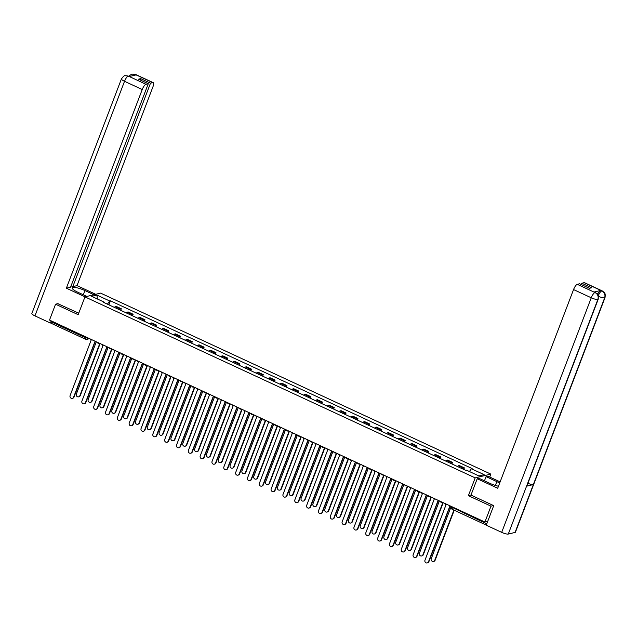 <?xml version="1.0" encoding="UTF-8"?>
<svg xmlns="http://www.w3.org/2000/svg" width="637" height="637" viewBox="0 0 637 637"><rect width="100%" height="100%" fill="white"/><g stroke="black" fill="none" stroke-linecap="round" stroke-linejoin="round"><path stroke-width="0.96" d="M489.726 477.041L490.848 474.111L100.622 293.116L84.96 296.89L475.186 477.877L468.394 495.666L490.992 506.152L484.924 522.029L49.503 320.077L55.57 304.199L78.168 314.678L84.96 296.89M51.35 323.325A1.752 0.518 -65.1 0 1 51.223 323.317A1.752 0.518 -65.1 0 1 51.334 321.884L85.684 337.817L88.559 338.191M51.645 321.072L51.334 321.884M58.078 303.594L55.57 304.199M490.992 506.152L493.492 505.547M451.514 507.044L486.756 523.837L487.695 521.361L484.924 522.029M486.756 523.837A1.752 0.518 114.9 0 0 486.596 524.307M462.446 468.824A4.029 1.194 -65.1 0 1 463.402 468.107L464.357 467.877L459.357 465.559L458.401 465.782A4.029 1.194 114.9 0 0 457.446 466.507M463.768 469.437L464.357 467.877M450.622 463.338A4.029 1.194 -65.1 0 1 451.577 462.621L452.533 462.39L447.524 460.073L446.569 460.296A4.029 1.194 114.9 0 0 445.613 461.013M451.936 463.951L452.533 462.39M438.789 457.852A4.029 1.194 -65.1 0 1 439.745 457.135L440.7 456.904L435.692 454.579L434.737 454.81A4.029 1.194 114.9 0 0 433.781 455.527M440.103 458.465L440.7 456.904M426.957 452.366A4.029 1.194 -65.1 0 1 427.913 451.649L428.868 451.418L423.868 449.093L422.912 449.324A4.029 1.194 114.9 0 0 421.957 450.041M428.279 452.979L428.868 451.418M415.133 446.879A4.029 1.194 -65.1 0 1 416.088 446.163L417.044 445.932L412.035 443.607L411.08 443.838A4.029 1.194 114.9 0 0 410.124 444.554M416.447 447.485L417.044 445.932M403.301 441.393A4.029 1.194 -65.1 0 1 404.256 440.677L405.212 440.446L400.203 438.121L399.248 438.352A4.029 1.194 114.9 0 0 398.292 439.068M404.614 441.998L405.212 440.446M391.468 435.907A4.029 1.194 -65.1 0 1 392.424 435.19L393.379 434.96L388.379 432.634L387.423 432.865A4.029 1.194 114.9 0 0 386.468 433.582M392.79 436.512L393.379 434.96M379.644 430.421A4.029 1.194 -65.1 0 1 380.6 429.704L381.555 429.473L376.547 427.148L375.591 427.379A4.029 1.194 114.9 0 0 374.636 428.096M380.958 431.026L381.555 429.473M367.812 424.935A4.029 1.194 -65.1 0 1 368.767 424.218L369.723 423.987L364.714 421.662L363.759 421.893A4.029 1.194 114.9 0 0 362.803 422.61M369.126 425.54L369.723 423.987M355.979 419.441A4.029 1.194 -65.1 0 1 356.935 418.724L357.89 418.501L352.89 416.176L351.935 416.407A4.029 1.194 114.9 0 0 350.979 417.124M357.301 420.054L357.89 418.501M344.155 413.954A4.029 1.194 -65.1 0 1 345.111 413.238L346.066 413.015L341.058 410.69L340.102 410.921A4.029 1.194 114.9 0 0 339.147 411.637M345.469 414.568L346.066 413.015M332.323 408.468A4.029 1.194 -65.1 0 1 333.278 407.752L334.234 407.521L329.225 405.204L328.27 405.435A4.029 1.194 114.9 0 0 327.314 406.151M333.637 409.081L334.234 407.521M320.491 402.982A4.029 1.194 -65.1 0 1 321.446 402.265L322.402 402.035L317.401 399.718L316.446 399.948A4.029 1.194 114.9 0 0 315.49 400.665M321.812 403.595L322.402 402.035M308.666 397.496A4.029 1.194 -65.1 0 1 309.622 396.779L310.577 396.548L305.569 394.231L304.613 394.462A4.029 1.194 114.9 0 0 303.658 395.179M309.98 398.109L310.577 396.548M296.834 392.01A4.029 1.194 -65.1 0 1 297.79 391.293L298.745 391.062L293.737 388.745L292.781 388.976A4.029 1.194 114.9 0 0 291.826 389.693M298.148 392.623L298.745 391.062M285.002 386.524A4.029 1.194 -65.1 0 1 285.957 385.807L286.913 385.576L281.912 383.259L280.957 383.49A4.029 1.194 114.9 0 0 280.001 384.207M286.324 387.137L286.913 385.576M273.177 381.037A4.029 1.194 -65.1 0 1 274.133 380.321L275.088 380.09L270.08 377.773L269.125 377.996A4.029 1.194 114.9 0 0 268.169 378.72M274.491 381.651L275.088 380.09M261.345 375.551A4.029 1.194 -65.1 0 1 262.301 374.835L263.256 374.604L258.248 372.287L257.292 372.51A4.029 1.194 114.9 0 0 256.345 373.226M262.659 376.164L263.256 374.604M249.513 370.065A4.029 1.194 -65.1 0 1 250.468 369.349L251.424 369.118L246.423 366.793L245.468 367.023A4.029 1.194 114.9 0 0 244.512 367.74M250.835 370.678L251.424 369.118M237.689 364.579A4.029 1.194 -65.1 0 1 238.644 363.862L239.6 363.631L234.591 361.306L233.636 361.537A4.029 1.194 114.9 0 0 232.68 362.254M239.002 365.184L239.6 363.631M225.856 359.093A4.029 1.194 -65.1 0 1 226.812 358.376L227.767 358.145L222.759 355.82L221.803 356.051A4.029 1.194 114.9 0 0 220.856 356.768M227.17 359.698L227.767 358.145M214.024 353.607A4.029 1.194 -65.1 0 1 214.98 352.89L215.935 352.659L210.935 350.334L209.979 350.565A4.029 1.194 114.9 0 0 209.024 351.282M215.346 354.212L215.935 352.659M202.2 348.12A4.029 1.194 -65.1 0 1 203.155 347.404L204.111 347.173L199.102 344.848L198.147 345.079A4.029 1.194 114.9 0 0 197.191 345.795M203.514 348.726L204.111 347.173M190.367 342.634A4.029 1.194 -65.1 0 1 191.323 341.918L192.278 341.687L187.27 339.362L186.315 339.593A4.029 1.194 114.9 0 0 185.367 340.309M191.681 343.239L192.278 341.687M178.535 337.148A4.029 1.194 -65.1 0 1 179.491 336.432L180.446 336.201L175.446 333.876L174.49 334.107A4.029 1.194 114.9 0 0 173.535 334.823M179.857 337.753L180.446 336.201M166.711 331.654A4.029 1.194 -65.1 0 1 167.666 330.937L168.622 330.714L163.613 328.389L162.658 328.62A4.029 1.194 114.9 0 0 161.702 329.337M168.025 332.267L168.622 330.714M154.879 326.168A4.029 1.194 -65.1 0 1 155.834 325.451L156.79 325.228L151.781 322.903L150.826 323.134A4.029 1.194 114.9 0 0 149.878 323.851M156.192 326.781L156.79 325.228M143.046 320.682A4.029 1.194 -65.1 0 1 144.002 319.965L144.957 319.734L139.957 317.417L139.001 317.648A4.029 1.194 114.9 0 0 138.046 318.365M144.368 321.295L144.957 319.734M131.222 315.196A4.029 1.194 -65.1 0 1 132.178 314.479L133.133 314.248L128.125 311.931L127.169 312.162A4.029 1.194 114.9 0 0 126.214 312.878M132.536 315.809L133.133 314.248M119.39 309.709A4.029 1.194 -65.1 0 1 120.345 308.993L121.301 308.762L116.292 306.445L115.337 306.676A4.029 1.194 114.9 0 0 114.389 307.392M120.704 310.323L121.301 308.762M469.413 471.539L471.388 468.744L484.128 474.653L478.873 475.919L466.133 470.01L465.392 470.194L103.68 302.424L104.42 302.249L91.68 296.34L96.943 295.074L109.683 300.983L107.43 304.16M471.388 468.744L472.128 468.569L110.416 300.807L109.683 300.983M490.848 474.111L475.186 477.877M470.998 495.045L468.394 495.666M108.879 304.836L110.416 300.807M104.42 302.766L104.42 302.249M97.389 298.992L96.943 295.074M445.096 503.556A1.752 1.624 -103.5 0 0 446.051 504.679L424.983 560.186A2.015 1.871 -103.5 0 0 427.204 562.949A2.015 1.871 -103.5 0 0 428.478 561.802L449.762 506.407A1.752 1.624 -103.5 0 0 451.155 506.367M451.235 506.399A1.752 1.624 76.5 0 1 451.187 506.415L431.249 558.673A2.015 1.871 -103.5 0 0 433.463 561.444A2.015 1.871 -103.5 0 0 434.737 560.297L453.91 510.086M449.969 506.479L428.884 561.707A2.015 1.871 76.5 0 1 427.61 562.853L427.204 562.949M454.229 510.237L435.151 560.194A2.015 1.871 76.5 0 1 433.877 561.348L433.463 561.444M433.271 498.07A1.752 1.624 -103.5 0 0 434.219 499.193L413.158 554.7A2.015 1.871 -103.5 0 0 415.372 557.463A2.015 1.871 -103.5 0 0 416.646 556.316L437.938 500.913A1.752 1.624 -103.5 0 0 439.323 500.881M439.403 500.913A1.752 1.624 76.5 0 1 439.363 500.921L419.425 553.187A2.015 1.871 -103.5 0 0 421.638 555.958A2.015 1.871 -103.5 0 0 422.912 554.811L442.874 502.521M438.137 500.993L417.052 556.22A2.015 1.871 76.5 0 1 415.778 557.367L415.372 557.463M421.439 492.584A1.752 1.624 -103.5 0 0 422.387 493.707L401.326 549.213A2.015 1.871 -103.5 0 0 403.54 551.976A2.015 1.871 -103.5 0 0 404.813 550.83L426.105 495.427A1.752 1.624 -103.5 0 0 427.499 495.395M427.57 495.427A1.752 1.624 76.5 0 1 427.531 495.435L407.592 547.701A2.015 1.871 -103.5 0 0 409.806 550.472A2.015 1.871 -103.5 0 0 411.08 549.325L431.042 497.035M426.312 495.506L405.22 550.734A2.015 1.871 76.5 0 1 403.954 551.881L403.54 551.976M598.207 299.247A5.383 1.178 -159.1 0 1 597.856 299.486C598.7 296.452 597.785 294.151 595.125 292.59L595.428 292.55C596.32 293.96 598.716 292.168 598.207 299.247L526.91 485.943A5.383 1.178 -159.1 0 1 526.56 486.182L508.278 534.061A5.383 1.178 -159.1 0 1 501.685 532.357L486.254 525.199L493.723 505.651L470.974 495.1L477.217 478.745L479.024 478.315L489.789 483.308A9.85 2.15 20.9 0 0 498.46 486.222M499.663 483.085A9.85 2.15 20.9 0 0 496.836 481.612L486.071 476.619L487.87 476.181L500.125 481.867M477.217 478.745L497.696 488.245L573.555 289.572A5.247 1.553 -65.1 0 1 577.265 284.333L579.598 283.768L589.384 288.306L591.606 287.773L581.82 283.234L584.153 282.677A5.247 1.553 -65.1 0 1 584.535 282.701L602.244 290.91A5.247 1.553 114.9 0 0 601.861 290.886L584.153 282.677M484.454 480.831L486.071 476.619M602.244 290.91C603.629 292.455 605.843 291.539 605.015 297.606L515.444 532.182A5.383 1.178 -159.1 0 1 515.078 532.421L533.36 484.55A5.383 1.178 -159.1 0 1 527.906 483.332M508.278 534.061L515.078 532.421M501.685 532.357L591.263 297.782A5.383 1.178 -159.1 0 0 597.856 299.486L526.56 486.182L533.36 484.55L604.648 297.845C605.5 294.82 604.593 292.518 601.933 290.95L601.861 290.886M597.61 294.374A5.247 1.553 -65.1 0 1 600.763 290.432L594.026 292.049A5.247 1.553 -65.1 0 1 594.409 292.072L595.428 292.55M581.82 283.234L581.318 284.564M83.312 294.78L84.928 290.56A9.85 2.15 20.9 0 0 72.204 287.9A9.85 2.15 20.9 0 0 77.873 292.256L86.871 296.428M84.928 290.56L93.918 294.732M95.717 294.302L77.021 285.623L72.809 286.642L150.499 83.184L152.832 82.619L134.98 74.37L136.071 74.903L129.335 76.528L128.172 76.01L145.945 84.283A5.247 1.553 114.9 0 0 142.234 89.522L124.526 81.305L34.955 315.88L50.387 323.039L51.215 320.865M71.089 285.846L72.809 286.642M140.212 79.975L140.713 78.646L138.492 79.179L148.278 83.718L70.58 287.176L66.367 288.187L142.234 89.522M85.071 296.858L66.367 288.187M77.021 285.623L152.88 86.958A5.247 1.553 114.9 0 0 153.214 82.643A5.247 1.553 114.9 0 0 152.832 82.619M34.955 315.88A5.383 1.178 -159.1 0 1 31.85 313.5L121.428 78.924A5.383 1.178 -159.1 0 0 124.526 81.305A5.247 1.553 -65.1 0 1 128.236 76.066M51.087 322.871L50.387 323.039M148.278 83.718L145.945 84.283M140.713 78.646L150.499 83.184M57.784 303.666L78.741 313.181M133.706 75.469L135.044 74.425M128.841 76.145L131.811 74.075L134.972 74.362M121.428 78.924C123.307 76.392 124.518 75.317 125.067 75.699L128.164 76.002M443.193 502.673L423.318 554.708A2.015 1.871 76.5 0 1 422.044 555.854L421.638 555.958M431.36 497.186L411.486 549.221A2.015 1.871 76.5 0 1 410.212 550.368L409.806 550.472M409.607 487.098A1.752 1.624 -103.5 0 0 410.562 488.221L389.502 543.727A2.015 1.871 -103.5 0 0 391.715 546.49A2.015 1.871 -103.5 0 0 392.989 545.344L414.273 489.941A1.752 1.624 -103.5 0 0 415.666 489.909M415.746 489.941A1.752 1.624 76.5 0 1 415.698 489.949L415.292 490.052M414.48 490.02L393.395 545.248A2.015 1.871 76.5 0 1 392.121 546.395L391.715 546.49M397.783 481.612A1.752 1.624 -103.5 0 0 398.73 482.735L377.669 538.241A2.015 1.871 -103.5 0 0 379.883 541.004A2.015 1.871 -103.5 0 0 381.157 539.857L402.449 484.454A1.752 1.624 -103.5 0 0 403.834 484.415M403.914 484.454A1.752 1.624 76.5 0 1 403.874 484.462L403.468 484.566M402.648 484.534L381.563 539.754A2.015 1.871 76.5 0 1 380.289 540.909L379.883 541.004M385.95 476.126A1.752 1.624 -103.5 0 0 386.898 477.248L365.837 532.755A2.015 1.871 -103.5 0 0 368.051 535.518A2.015 1.871 -103.5 0 0 369.325 534.371L390.616 478.968A1.752 1.624 -103.5 0 0 392.01 478.928M395.872 480.72L375.997 532.763A2.015 1.871 76.5 0 1 374.723 533.91L374.317 534.013A2.015 1.871 -103.5 0 1 372.104 531.242L392.066 478.976A1.752 1.624 76.5 0 1 392.042 478.976L391.636 479.08M390.823 479.048L369.731 534.268A2.015 1.871 76.5 0 1 368.465 535.422L368.051 535.518M415.722 489.949L395.76 542.214A2.015 1.871 -103.5 0 0 397.974 544.985A2.015 1.871 -103.5 0 0 399.248 543.831L419.218 491.549M419.528 491.7L399.662 543.735A2.015 1.871 76.5 0 1 398.388 544.882L397.974 544.985M403.89 484.462L383.936 536.728A2.015 1.871 -103.5 0 0 386.149 539.499A2.015 1.871 -103.5 0 0 387.423 538.345L407.385 486.063M407.704 486.206L387.829 538.249A2.015 1.871 76.5 0 1 386.555 539.396L386.149 539.499M374.317 534.013A2.015 1.871 -103.5 0 0 375.591 532.858L395.553 480.577M374.118 470.639A1.752 1.624 -103.5 0 0 375.074 471.762L354.013 527.261A2.015 1.871 -103.5 0 0 356.226 530.032A2.015 1.871 -103.5 0 0 357.5 528.885L378.784 473.482A1.752 1.624 -103.5 0 0 380.178 473.442M384.039 475.234L364.173 527.277A2.015 1.871 76.5 0 1 362.899 528.423L362.493 528.519A2.015 1.871 -103.5 0 1 360.271 525.756L380.233 473.482A1.752 1.624 76.5 0 1 380.209 473.49L379.803 473.586M378.991 473.562L357.906 528.782A2.015 1.871 76.5 0 1 356.632 529.936L356.226 530.032M362.493 528.519A2.015 1.871 -103.5 0 0 363.759 527.372L383.729 475.091M362.294 465.145A1.752 1.624 -103.5 0 0 363.241 466.276L342.18 521.775A2.015 1.871 -103.5 0 0 344.394 524.546A2.015 1.871 -103.5 0 0 345.668 523.399L366.96 467.996A1.752 1.624 -103.5 0 0 368.345 467.956M368.425 467.996A1.752 1.624 76.5 0 1 368.385 468.004L348.447 520.27A2.015 1.871 -103.5 0 0 350.661 523.033A2.015 1.871 -103.5 0 0 351.935 521.886L371.897 469.604M367.159 468.076L346.074 523.296A2.015 1.871 76.5 0 1 344.8 524.442L344.394 524.546M372.215 469.748L352.341 521.791A2.015 1.871 76.5 0 1 351.067 522.937L350.661 523.033M350.461 459.659A1.752 1.624 -103.5 0 0 351.409 460.79L330.348 516.288A2.015 1.871 -103.5 0 0 332.562 519.059A2.015 1.871 -103.5 0 0 333.836 517.913L355.127 462.51A1.752 1.624 -103.5 0 0 356.521 462.47M356.593 462.51A1.752 1.624 76.5 0 1 356.553 462.518L336.615 514.784A2.015 1.871 -103.5 0 0 338.828 517.547A2.015 1.871 -103.5 0 0 340.102 516.4L360.064 464.118M355.335 462.589L334.242 517.809A2.015 1.871 76.5 0 1 332.976 518.956L332.562 519.059M360.383 464.262L340.508 516.304A2.015 1.871 76.5 0 1 339.234 517.451L338.828 517.547M338.629 454.173A1.752 1.624 -103.5 0 0 339.585 455.296L318.524 510.802A2.015 1.871 -103.5 0 0 320.737 513.573A2.015 1.871 -103.5 0 0 322.011 512.419L343.295 457.024A1.752 1.624 -103.5 0 0 344.689 456.984M344.768 457.024A1.752 1.624 76.5 0 1 344.721 457.032L344.314 457.127M343.502 457.103L322.418 512.323A2.015 1.871 76.5 0 1 321.144 513.47L320.737 513.573M344.744 457.024L324.782 509.297A2.015 1.871 -103.5 0 0 327.004 512.06A2.015 1.871 -103.5 0 0 328.27 510.914L348.24 458.632M348.55 458.775L328.684 510.818A2.015 1.871 76.5 0 1 327.41 511.965L327.004 512.06M326.805 448.687A1.752 1.624 -103.5 0 0 327.752 449.81L306.692 505.316A2.015 1.871 -103.5 0 0 308.905 508.087A2.015 1.871 -103.5 0 0 310.179 506.933L331.471 451.537A1.752 1.624 -103.5 0 0 332.856 451.498M332.936 451.537A1.752 1.624 76.5 0 1 332.896 451.545L312.958 503.811A2.015 1.871 -103.5 0 0 315.172 506.574A2.015 1.871 -103.5 0 0 316.446 505.428L336.408 453.146M331.67 451.617L310.585 506.837A2.015 1.871 76.5 0 1 309.311 507.984L308.905 508.087M314.973 443.201A1.752 1.624 -103.5 0 0 315.92 444.323L294.859 499.83A2.015 1.871 -103.5 0 0 297.073 502.601A2.015 1.871 -103.5 0 0 298.347 501.446L319.639 446.051A1.752 1.624 -103.5 0 0 321.032 446.011M324.894 447.803L305.019 499.846A2.015 1.871 76.5 0 1 303.745 500.993L303.339 501.088A2.015 1.871 -103.5 0 1 301.126 498.325L321.088 446.051A1.752 1.624 76.5 0 1 321.064 446.059L320.658 446.155M319.846 446.131L298.753 501.351A2.015 1.871 76.5 0 1 297.487 502.497L297.073 502.601M303.14 437.715A1.752 1.624 -103.5 0 0 304.096 438.837L283.035 494.344A2.015 1.871 -103.5 0 0 285.249 497.107A2.015 1.871 -103.5 0 0 286.523 495.96L307.806 440.565A1.752 1.624 -103.5 0 0 309.2 440.525M313.062 442.317L293.195 494.36A2.015 1.871 76.5 0 1 291.921 495.506L291.515 495.602A2.015 1.871 -103.5 0 1 289.294 492.839L309.256 440.565A1.752 1.624 76.5 0 1 309.232 440.573L308.826 440.669M308.013 440.645L286.929 495.865A2.015 1.871 76.5 0 1 285.655 497.011L285.249 497.107M291.316 432.228A1.752 1.624 -103.5 0 0 292.264 433.351L271.203 488.858A2.015 1.871 -103.5 0 0 273.416 491.621A2.015 1.871 -103.5 0 0 274.69 490.474L295.982 435.079A1.752 1.624 -103.5 0 0 297.375 435.039M301.237 436.831L281.363 488.874A2.015 1.871 76.5 0 1 280.089 490.02L279.683 490.116A2.015 1.871 -103.5 0 1 277.469 487.353L297.423 435.079A1.752 1.624 76.5 0 1 297.407 435.087L297.001 435.182M296.181 435.159L275.096 490.379A2.015 1.871 76.5 0 1 273.822 491.525L273.416 491.621M279.484 426.742A1.752 1.624 -103.5 0 0 280.431 427.865L259.37 483.372A2.015 1.871 -103.5 0 0 261.584 486.135A2.015 1.871 -103.5 0 0 262.858 484.988L284.15 429.593A1.752 1.624 -103.5 0 0 285.543 429.553M289.405 431.345L269.531 483.379A2.015 1.871 76.5 0 1 268.257 484.534L267.851 484.63A2.015 1.871 -103.5 0 1 265.637 481.867L285.599 429.593A1.752 1.624 76.5 0 1 285.575 429.601L285.169 429.696M284.357 429.672L263.264 484.892A2.015 1.871 76.5 0 1 261.998 486.039L261.584 486.135M267.651 421.256A1.752 1.624 -103.5 0 0 268.607 422.379L247.546 477.885A2.015 1.871 -103.5 0 0 249.76 480.648A2.015 1.871 -103.5 0 0 251.034 479.502L272.317 424.107A1.752 1.624 -103.5 0 0 273.711 424.067M273.791 424.099A1.752 1.624 76.5 0 1 273.743 424.115L253.805 476.38A2.015 1.871 -103.5 0 0 256.026 479.143A2.015 1.871 -103.5 0 0 257.292 477.997L277.262 425.707M272.525 424.178L251.44 479.406A2.015 1.871 76.5 0 1 250.166 480.553L249.76 480.648M336.726 453.289L316.852 505.332A2.015 1.871 76.5 0 1 315.578 506.479L315.172 506.574M303.339 501.088A2.015 1.871 -103.5 0 0 304.613 499.941L324.583 447.66M291.515 495.602A2.015 1.871 -103.5 0 0 292.781 494.455L312.751 442.174M279.683 490.116A2.015 1.871 -103.5 0 0 280.957 488.969L300.919 436.687M267.851 484.63A2.015 1.871 -103.5 0 0 269.125 483.483L289.094 431.201M277.573 425.858L257.706 477.893A2.015 1.871 76.5 0 1 256.432 479.048L256.026 479.143M255.827 415.77A1.752 1.624 -103.5 0 0 256.775 416.893L235.714 472.399A2.015 1.871 -103.5 0 0 237.927 475.162A2.015 1.871 -103.5 0 0 239.201 474.016L260.493 418.613A1.752 1.624 -103.5 0 0 261.887 418.581M261.958 418.613A1.752 1.624 76.5 0 1 261.918 418.628L241.98 470.886A2.015 1.871 -103.5 0 0 244.194 473.657A2.015 1.871 -103.5 0 0 245.468 472.511L265.43 420.221M260.692 418.692L239.608 473.92A2.015 1.871 76.5 0 1 238.334 475.067L237.927 475.162M265.748 420.372L245.874 472.407A2.015 1.871 76.5 0 1 244.6 473.562L244.194 473.657M243.995 410.284A1.752 1.624 -103.5 0 0 244.942 411.406L223.882 466.913A2.015 1.871 -103.5 0 0 226.095 469.676A2.015 1.871 -103.5 0 0 227.369 468.529L248.661 413.126A1.752 1.624 -103.5 0 0 250.054 413.094M250.126 413.126A1.752 1.624 76.5 0 1 250.086 413.134L230.148 465.4A2.015 1.871 -103.5 0 0 232.362 468.171A2.015 1.871 -103.5 0 0 233.636 467.025L253.606 414.735M248.868 413.206L227.775 468.434A2.015 1.871 76.5 0 1 226.509 469.58L226.095 469.676M253.916 414.886L234.042 466.921A2.015 1.871 76.5 0 1 232.768 468.068L232.362 468.171M232.171 404.798A1.752 1.624 -103.5 0 0 233.118 405.92L212.057 461.427A2.015 1.871 -103.5 0 0 214.271 464.19A2.015 1.871 -103.5 0 0 215.545 463.043L236.829 407.64A1.752 1.624 -103.5 0 0 238.222 407.608M238.302 407.64A1.752 1.624 76.5 0 1 238.254 407.648L237.848 407.752M237.036 407.72L215.951 462.948A2.015 1.871 76.5 0 1 214.677 464.094L214.271 464.19M238.278 407.648L218.316 459.914A2.015 1.871 -103.5 0 0 220.537 462.685A2.015 1.871 -103.5 0 0 221.803 461.538L241.773 409.249M242.084 409.4L222.217 461.435A2.015 1.871 76.5 0 1 220.943 462.581L220.537 462.685M220.338 399.311A1.752 1.624 -103.5 0 0 221.286 400.434L200.225 455.941A2.015 1.871 -103.5 0 0 202.439 458.704A2.015 1.871 -103.5 0 0 203.713 457.557L225.004 402.154A1.752 1.624 -103.5 0 0 226.398 402.122M230.26 403.914L210.385 455.949A2.015 1.871 76.5 0 1 209.111 457.095L208.705 457.199A2.015 1.871 -103.5 0 1 206.492 454.428L226.453 402.162A1.752 1.624 76.5 0 1 226.43 402.162L226.024 402.265M225.203 402.234L204.119 457.462A2.015 1.871 76.5 0 1 202.845 458.608L202.439 458.704M208.705 457.199A2.015 1.871 -103.5 0 0 209.979 456.044L229.941 403.762M208.506 393.825A1.752 1.624 -103.5 0 0 209.454 394.948L188.393 450.455A2.015 1.871 -103.5 0 0 190.606 453.218A2.015 1.871 -103.5 0 0 191.88 452.071L213.172 396.668A1.752 1.624 -103.5 0 0 214.565 396.628M214.637 396.668A1.752 1.624 76.5 0 1 214.597 396.676L214.191 396.779M213.379 396.747L192.294 451.967A2.015 1.871 76.5 0 1 191.02 453.122L190.606 453.218M214.621 396.676L194.659 448.942A2.015 1.871 -103.5 0 0 196.873 451.713A2.015 1.871 -103.5 0 0 198.147 450.558L218.117 398.276M218.427 398.42L198.553 450.463A2.015 1.871 76.5 0 1 197.279 451.609L196.873 451.713M196.682 388.339A1.752 1.624 -103.5 0 0 197.629 389.462L176.568 444.968A2.015 1.871 -103.5 0 0 178.782 447.731A2.015 1.871 -103.5 0 0 180.056 446.585L201.34 391.182A1.752 1.624 -103.5 0 0 202.733 391.142M206.595 392.933L186.729 444.976A2.015 1.871 76.5 0 1 185.455 446.123L185.049 446.226A2.015 1.871 -103.5 0 1 182.827 443.456L202.789 391.19A1.752 1.624 76.5 0 1 202.765 391.19L202.359 391.293M201.547 391.261L180.462 446.481A2.015 1.871 76.5 0 1 179.188 447.636L178.782 447.731M185.049 446.226A2.015 1.871 -103.5 0 0 186.315 445.072L206.284 392.79M184.849 382.853A1.752 1.624 -103.5 0 0 185.797 383.976L164.736 439.474A2.015 1.871 -103.5 0 0 166.95 442.245A2.015 1.871 -103.5 0 0 168.224 441.099L189.515 385.696A1.752 1.624 -103.5 0 0 190.909 385.656M194.771 387.447L174.896 439.49A2.015 1.871 76.5 0 1 173.622 440.637L173.216 440.732A2.015 1.871 -103.5 0 1 171.003 437.969L190.965 385.696A1.752 1.624 76.5 0 1 190.941 385.703L190.535 385.799M189.722 385.775L168.63 440.995A2.015 1.871 76.5 0 1 167.356 442.15L166.95 442.245M173.216 440.732A2.015 1.871 -103.5 0 0 174.49 439.586L194.452 387.304M173.017 377.359A1.752 1.624 -103.5 0 0 173.965 378.489L152.904 433.988A2.015 1.871 -103.5 0 0 155.117 436.759A2.015 1.871 -103.5 0 0 156.391 435.612L177.683 380.209A1.752 1.624 -103.5 0 0 179.077 380.17M179.148 380.209A1.752 1.624 76.5 0 1 179.108 380.217L159.17 432.483A2.015 1.871 -103.5 0 0 161.384 435.246A2.015 1.871 -103.5 0 0 162.658 434.1L182.628 381.818M177.89 380.289L156.806 435.509A2.015 1.871 76.5 0 1 155.532 436.656L155.117 436.759M182.938 381.961L163.064 434.004A2.015 1.871 76.5 0 1 161.79 435.151L161.384 435.246M161.193 371.873A1.752 1.624 -103.5 0 0 162.14 373.003L141.08 428.502A2.015 1.871 -103.5 0 0 143.293 431.273A2.015 1.871 -103.5 0 0 144.567 430.118L165.851 374.723A1.752 1.624 -103.5 0 0 167.244 374.683M167.324 374.723A1.752 1.624 76.5 0 1 167.276 374.731L147.338 426.997A2.015 1.871 -103.5 0 0 149.56 429.76A2.015 1.871 -103.5 0 0 150.834 428.613L170.796 376.332M166.058 374.803L144.973 430.023A2.015 1.871 76.5 0 1 143.699 431.169L143.293 431.273M171.106 376.475L151.24 428.518A2.015 1.871 76.5 0 1 149.966 429.664L149.56 429.76M149.361 366.386A1.752 1.624 -103.5 0 0 150.308 367.509L129.247 423.016A2.015 1.871 -103.5 0 0 131.461 425.787A2.015 1.871 -103.5 0 0 132.735 424.632L154.027 369.237A1.752 1.624 -103.5 0 0 155.42 369.197M155.492 369.237A1.752 1.624 76.5 0 1 155.452 369.245L155.046 369.341M154.234 369.317L133.141 424.537A2.015 1.871 76.5 0 1 131.867 425.683L131.461 425.787M155.476 369.237L135.514 421.511A2.015 1.871 -103.5 0 0 137.727 424.274A2.015 1.871 -103.5 0 0 139.001 423.127L158.963 370.845M159.282 370.989L139.407 423.032A2.015 1.871 76.5 0 1 138.133 424.178L137.727 424.274M137.528 360.9A1.752 1.624 -103.5 0 0 138.476 362.023L117.415 417.53A2.015 1.871 -103.5 0 0 119.637 420.301A2.015 1.871 -103.5 0 0 120.903 419.146L142.194 363.751A1.752 1.624 -103.5 0 0 143.588 363.711M147.45 365.503L127.575 417.546A2.015 1.871 76.5 0 1 126.301 418.692L125.895 418.788A2.015 1.871 -103.5 0 1 123.682 416.025L143.644 363.751A1.752 1.624 76.5 0 1 143.62 363.759L143.214 363.854M142.401 363.831L121.317 419.05A2.015 1.871 76.5 0 1 120.043 420.197L119.637 420.301M125.895 418.788A2.015 1.871 -103.5 0 0 127.169 417.641L147.139 365.359M125.704 355.414A1.752 1.624 -103.5 0 0 126.652 356.537L105.591 412.043A2.015 1.871 -103.5 0 0 107.804 414.814A2.015 1.871 -103.5 0 0 109.078 413.66L130.362 358.265A1.752 1.624 -103.5 0 0 131.755 358.225M135.617 360.016L115.751 412.059A2.015 1.871 76.5 0 1 114.477 413.206L114.071 413.302A2.015 1.871 -103.5 0 1 111.849 410.539L131.811 358.265A1.752 1.624 76.5 0 1 131.787 358.273L131.381 358.368M130.569 358.344L109.484 413.564A2.015 1.871 76.5 0 1 108.21 414.711L107.804 414.814M114.071 413.302A2.015 1.871 -103.5 0 0 115.345 412.155L135.307 359.873M113.872 349.928A1.752 1.624 -103.5 0 0 114.819 351.051L93.758 406.557A2.015 1.871 -103.5 0 0 95.972 409.32A2.015 1.871 -103.5 0 0 97.246 408.174L118.538 352.779A1.752 1.624 -103.5 0 0 119.931 352.739M123.793 354.53L103.919 406.573A2.015 1.871 76.5 0 1 102.645 407.72L102.239 407.815A2.015 1.871 -103.5 0 1 100.025 405.052L119.987 352.779A1.752 1.624 76.5 0 1 119.963 352.787L119.557 352.882M118.745 352.858L97.652 408.078A2.015 1.871 76.5 0 1 96.378 409.225L95.972 409.32M102.239 407.815A2.015 1.871 -103.5 0 0 103.513 406.669L123.474 354.387M102.039 344.442A1.752 1.624 -103.5 0 0 102.987 345.565L81.926 401.071A2.015 1.871 -103.5 0 0 84.148 403.834A2.015 1.871 -103.5 0 0 85.414 402.688L106.705 347.292A1.752 1.624 -103.5 0 0 108.099 347.253M111.961 349.044L92.086 401.087A2.015 1.871 76.5 0 1 90.812 402.234L90.406 402.329A2.015 1.871 -103.5 0 1 88.193 399.566L108.155 347.292A1.752 1.624 76.5 0 1 108.131 347.3L107.725 347.396M106.912 347.372L85.828 402.592A2.015 1.871 76.5 0 1 84.554 403.739L84.148 403.834M90.406 402.329A2.015 1.871 -103.5 0 0 91.68 401.183L111.65 348.901M90.215 338.956A1.752 1.624 -103.5 0 0 91.163 340.078L70.102 395.585A2.015 1.871 -103.5 0 0 72.315 398.348A2.015 1.871 -103.5 0 0 73.589 397.201L94.873 341.806A1.752 1.624 -103.5 0 0 96.267 341.766M96.346 341.798A1.752 1.624 76.5 0 1 96.298 341.814L95.892 341.91M95.08 341.886L73.996 397.106A2.015 1.871 76.5 0 1 72.722 398.252L72.315 398.348M96.322 341.806L76.36 394.08A2.015 1.871 -103.5 0 0 78.582 396.843A2.015 1.871 -103.5 0 0 79.856 395.696L99.818 343.415M100.128 343.558L80.262 395.593A2.015 1.871 76.5 0 1 78.988 396.747L78.582 396.843M87.994 337.928L87.826 338.366A1.752 1.624 -103.5 0 1 85.7 339.258A1.752 0.518 -65.1 0 1 85.573 339.25A1.752 0.518 -65.1 0 1 85.684 337.817L85.995 336.997M127.169 312.162L132.178 314.479M139.001 317.648L144.002 319.965M150.826 323.134L155.834 325.451M162.658 328.62L167.666 330.937M174.49 334.107L179.491 336.432M186.315 339.593L191.323 341.918M198.147 345.079L203.155 347.404M209.979 350.565L214.98 352.89M221.803 356.051L226.812 358.376M233.636 361.537L238.644 363.862M245.468 367.023L250.468 369.349M257.292 372.51L262.301 374.835M269.125 377.996L274.133 380.321M280.957 383.49L285.957 385.807M292.781 388.976L297.79 391.293M304.613 394.462L309.622 396.779M316.446 399.948L321.446 402.265M328.27 405.435L333.278 407.752M340.102 410.921L345.111 413.238M351.935 416.407L356.935 418.724M363.759 421.893L368.767 424.218M375.591 427.379L380.6 429.704M387.423 432.865L392.424 435.19M399.248 438.352L404.256 440.677M411.08 443.838L416.088 446.163M422.912 449.324L427.913 451.649M434.737 454.81L439.745 457.135M446.569 460.296L451.577 462.621M458.401 465.782L463.402 468.107M115.337 306.676L120.345 308.993M442.412 502.306A1.752 1.624 76.5 0 1 441.202 502.267M430.58 496.82A1.752 1.624 76.5 0 1 429.37 496.78M418.756 491.334A1.752 1.624 76.5 0 1 417.538 491.294M406.924 485.848A1.752 1.624 76.5 0 1 405.713 485.8M392.846 479.319A1.752 1.752 0 0 0 394.9 480.425L395.115 480.37A1.752 1.624 76.5 0 1 393.881 480.314M381.014 473.832A1.752 1.752 0 0 0 383.068 474.939L383.283 474.883A1.752 1.624 76.5 0 1 382.049 474.828M369.189 468.346A1.752 1.752 0 0 0 371.244 469.453L371.459 469.397A1.752 1.624 76.5 0 1 370.224 469.342M359.602 463.903A1.752 1.624 76.5 0 1 358.392 463.855M347.778 458.417A1.752 1.624 76.5 0 1 346.56 458.369M335.946 452.931A1.752 1.624 76.5 0 1 334.736 452.883M324.114 447.445A1.752 1.624 76.5 0 1 322.903 447.397M310.036 440.915A1.752 1.752 0 0 0 312.09 442.014L312.305 441.967A1.752 1.624 76.5 0 1 311.071 441.911M298.212 435.429A1.752 1.752 0 0 0 300.266 436.528L300.481 436.48A1.752 1.624 76.5 0 1 299.247 436.425M288.625 430.986A1.752 1.624 76.5 0 1 287.414 430.938M276.8 425.492A1.752 1.624 76.5 0 1 275.582 425.452M264.968 420.006A1.752 1.624 76.5 0 1 263.758 419.966M253.136 414.52A1.752 1.624 76.5 0 1 251.926 414.48M241.312 409.034A1.752 1.624 76.5 0 1 240.093 408.994M229.479 403.547A1.752 1.624 76.5 0 1 228.269 403.508M217.647 398.061A1.752 1.624 76.5 0 1 216.437 398.014M203.569 391.532A1.752 1.752 0 0 0 205.624 392.639L205.839 392.583A1.752 1.624 76.5 0 1 204.604 392.527M191.745 386.046A1.752 1.752 0 0 0 193.799 387.153L194.014 387.097A1.752 1.624 76.5 0 1 192.78 387.041M182.158 381.603A1.752 1.624 76.5 0 1 180.948 381.555M170.334 376.117A1.752 1.624 76.5 0 1 169.116 376.069M158.502 370.63A1.752 1.624 76.5 0 1 157.291 370.583M146.669 365.144A1.752 1.624 76.5 0 1 145.459 365.097M132.592 358.615A1.752 1.752 0 0 0 134.646 359.714L134.861 359.666A1.752 1.624 76.5 0 1 133.627 359.61M120.767 353.129A1.752 1.752 0 0 0 122.822 354.228L123.037 354.18A1.752 1.624 76.5 0 1 121.802 354.124M108.935 347.643A1.752 1.752 0 0 0 110.989 348.742L111.204 348.694A1.752 1.624 76.5 0 1 109.97 348.638M99.356 343.2A1.752 1.624 76.5 0 1 98.138 343.152M452.716 507.084L452.405 507.904A1.752 0.518 -65.1 0 0 452.294 509.337A1.752 0.518 -65.1 0 0 452.421 509.345M428.478 561.802L428.884 561.707M435.151 560.194L434.737 560.297M416.646 556.316L417.052 556.22M404.813 550.83L405.22 550.734M600.763 290.432L601.925 290.95M577.265 284.333L595.117 292.59M595.054 292.526L594.026 292.049M594.974 292.542A5.247 1.553 -65.1 0 0 591.263 297.782L573.555 289.572M495.371 485.442L496.836 481.612M605.015 297.606A5.383 1.178 -159.1 0 1 604.648 297.845A5.383 1.178 -159.1 0 1 598.438 296.309M598.079 296.141C599.266 293.243 600.508 291.491 601.782 290.902M131.907 74.051L135.506 74.433A5.247 1.553 114.9 0 0 135.124 74.41M423.318 554.708L422.912 554.811M411.486 549.221L411.08 549.325M392.989 545.344L393.395 545.248M381.157 539.857L381.563 539.754M369.325 534.371L369.731 534.268M399.662 543.735L399.248 543.831M387.829 538.249L387.423 538.345M375.997 532.763L375.591 532.858M357.5 528.885L357.906 528.782M364.173 527.277L363.759 527.372M345.668 523.399L346.074 523.296M352.341 521.791L351.935 521.886M333.836 517.913L334.242 517.809M340.508 516.304L340.102 516.4M322.011 512.419L322.418 512.323M328.684 510.818L328.27 510.914M310.179 506.933L310.585 506.837M298.347 501.446L298.753 501.351M286.523 495.96L286.929 495.865M274.69 490.474L275.096 490.379M262.858 484.988L263.264 484.892M251.034 479.502L251.44 479.406M316.852 505.332L316.446 505.428M305.019 499.846L304.613 499.941M293.195 494.36L292.781 494.455M281.363 488.874L280.957 488.969M269.531 483.379L269.125 483.483M257.706 477.893L257.292 477.997M239.201 474.016L239.608 473.92M245.874 472.407L245.468 472.511M227.369 468.529L227.775 468.434M234.042 466.921L233.636 467.025M215.545 463.043L215.951 462.948M222.217 461.435L221.803 461.538M203.713 457.557L204.119 457.462M210.385 455.949L209.979 456.044M191.88 452.071L192.294 451.967M198.553 450.463L198.147 450.558M180.056 446.585L180.462 446.481M186.729 444.976L186.315 445.072M168.224 441.099L168.63 440.995M174.896 439.49L174.49 439.586M156.391 435.612L156.806 435.509M163.064 434.004L162.658 434.1M144.567 430.118L144.973 430.023M151.24 428.518L150.834 428.613M132.735 424.632L133.141 424.537M139.407 423.032L139.001 423.127M120.903 419.146L121.317 419.05M127.575 417.546L127.169 417.641M109.078 413.66L109.484 413.564M115.751 412.059L115.345 412.155M97.246 408.174L97.652 408.078M103.919 406.573L103.513 406.669M85.414 402.688L85.828 402.592M92.086 401.087L91.68 401.183M73.589 397.201L73.996 397.106M80.262 395.593L79.856 395.696M440.167 501.263A1.752 1.752 0 0 0 442.221 502.37L442.428 502.322M428.335 495.777A1.752 1.752 0 0 0 430.389 496.884L430.604 496.828M416.502 490.291A1.752 1.752 0 0 0 418.557 491.398L418.772 491.342M404.678 484.805A1.752 1.752 0 0 0 406.732 485.912L406.939 485.856M357.357 462.86A1.752 1.752 0 0 0 359.411 463.967L359.626 463.911M345.525 457.374A1.752 1.752 0 0 0 347.579 458.481L347.794 458.425M333.7 451.888A1.752 1.752 0 0 0 335.755 452.987L335.97 452.939M321.868 446.402A1.752 1.752 0 0 0 323.922 447.5L324.137 447.453M286.379 429.943A1.752 1.752 0 0 0 288.434 431.042L288.649 430.994M274.547 424.457A1.752 1.752 0 0 0 276.601 425.556L276.816 425.508M262.723 418.963A1.752 1.752 0 0 0 264.777 420.07L264.992 420.022M250.89 413.477A1.752 1.752 0 0 0 252.945 414.583L253.16 414.536M239.058 407.991A1.752 1.752 0 0 0 241.112 409.097L241.327 409.042M227.234 402.504A1.752 1.752 0 0 0 229.288 403.611L229.503 403.555M215.402 397.018A1.752 1.752 0 0 0 217.456 398.125L217.671 398.069M179.913 380.56A1.752 1.752 0 0 0 181.967 381.667L182.182 381.611M168.08 375.074A1.752 1.752 0 0 0 170.135 376.18L170.35 376.125M156.256 369.587A1.752 1.752 0 0 0 158.31 370.686L158.525 370.638M144.424 364.101A1.752 1.752 0 0 0 146.478 365.2L146.693 365.152M97.103 342.157A1.752 1.752 0 0 0 99.157 343.255L99.372 343.208M451.601 506.574L451.394 507.124A1.752 1.752 0 0 0 452.294 509.337L486.294 525.111M89.602 338.669L86.72 339.37A1.752 1.752 0 0 1 85.573 339.25L51.223 323.317M450.781 506.511L451.187 506.415M438.949 501.024L439.363 500.921M427.124 495.538L427.531 495.435M153.214 82.643L135.506 74.433M125.163 75.676L129.558 76.472M367.979 468.099L368.385 468.004M356.147 462.613L356.553 462.518M332.49 451.641L332.896 451.545M273.337 424.21L273.743 424.115M261.512 418.724L261.918 418.628M249.68 413.238L250.086 413.134M178.702 380.313L179.108 380.217M166.87 374.827L167.276 374.731"/></g></svg>
